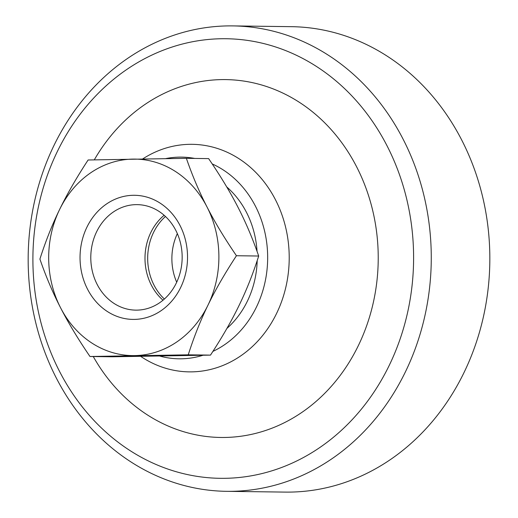 <?xml version="1.0" encoding="UTF-8"?>
<svg xmlns="http://www.w3.org/2000/svg" width="518" height="518" viewBox="0 0 518 518"><rect width="100%" height="100%" fill="white"/><g stroke="black" fill="none" stroke-linecap="round" stroke-linejoin="round"><path stroke-width="0.78" d="M142.683 158.935A113.779 98.537 90.8 0 1 275.466 199.76A113.779 98.537 90.8 0 1 260.463 338.118A113.779 98.537 90.8 0 1 140.734 356.403M165.76 158.592A100.855 87.341 90.8 0 1 194.703 158.43M212.212 163.934A100.855 87.341 90.8 0 1 255.484 206.255A100.855 87.341 90.8 0 1 212.904 351.392M226.729 186.933A88.805 76.91 90.8 0 1 246.51 212.432A88.805 76.91 90.8 0 1 257.051 251.372M257.2 260.599A88.805 76.91 90.8 0 1 226.89 328.438M202.901 355.29A100.855 87.341 90.8 0 1 159.92 356.112M175.79 230.335A52.752 45.688 -89.2 0 0 137.166 204.636A52.752 45.688 -89.2 0 0 96.957 231.086A52.752 45.688 -89.2 0 0 97.164 284.434A52.752 45.688 -89.2 0 0 135.781 310.133A52.752 45.688 -89.2 0 0 175.99 283.683A52.752 45.688 -89.2 0 0 175.79 230.335M163.015 300.207A52.752 45.688 90.8 0 1 151.36 285.146A52.752 45.688 90.8 0 1 164.135 215.281M87.536 289.173A62.063 53.749 90.8 0 1 106.404 204.066A62.063 53.749 90.8 0 1 180.037 225.531A62.063 53.749 90.8 0 1 161.169 310.632A62.063 53.749 90.8 0 1 87.536 289.173M165.462 216.485A52.752 45.688 -89.2 0 0 154.047 285.185A52.752 45.688 -89.2 0 0 164.374 299.035M176.696 282.219A52.752 45.688 90.8 0 1 177.337 233.618M89.977 356.501C78.063 339.031 68.259 322.779 60.554 307.731C52.791 292.689 45.914 276.47 39.912 259.084C45.578 241.317 52.15 224.786 59.622 209.479A98.265 85.101 -89.2 0 0 60.554 307.731A98.265 85.101 -89.2 0 0 134.719 355.601A98.265 85.101 -89.2 0 0 177.143 341.712A98.265 85.101 -89.2 0 0 207.951 305.219A98.265 85.101 -89.2 0 0 207.019 206.967C214.717 222.015 224.527 238.267 236.435 255.73C224.857 273.42 215.365 289.918 207.951 305.219C200.472 320.525 193.907 337.056 188.241 354.824L89.977 356.501L112.231 356.792L210.489 355.115C222.073 337.432 231.565 320.933 238.979 305.626C246.451 290.326 253.024 273.789 258.689 256.028C252.693 238.636 245.81 222.423 238.047 207.375C230.342 192.333 220.538 176.075 208.624 158.612L186.37 158.32C192.372 175.706 199.255 191.919 207.019 206.967A98.265 85.101 -89.2 0 0 132.854 159.097A98.265 85.101 -89.2 0 0 90.43 172.986A98.265 85.101 -89.2 0 0 59.622 209.479C67.036 194.179 76.534 177.68 88.112 159.991L186.37 158.32M188.241 354.824L210.489 355.115M236.435 255.73L258.689 256.028M226.651 491.329L285.217 492.1A232.737 201.554 -89.2 0 0 390.973 459.194A232.737 201.554 -89.2 0 0 461.726 140.054A232.737 201.554 -89.2 0 0 291.349 26.671L232.783 25.9A232.737 201.554 90.8 0 1 403.159 139.284A232.737 201.554 90.8 0 1 332.407 458.424A232.737 201.554 90.8 0 1 226.651 491.329A232.737 201.554 90.8 0 1 56.274 377.946A232.737 201.554 90.8 0 1 127.027 58.806A232.737 201.554 90.8 0 1 232.783 25.9M94.295 159.855A178.95 154.973 90.8 0 1 356.611 166.777A178.95 154.973 90.8 0 1 304.947 410.237A178.95 154.973 90.8 0 1 93.266 356.539M320.234 447.235A219.807 190.359 -89.2 0 0 387.056 145.83A219.807 190.359 -89.2 0 0 126.269 69.82A219.807 190.359 -89.2 0 0 59.447 371.231A219.807 190.359 -89.2 0 0 320.234 447.235"/></g></svg>
